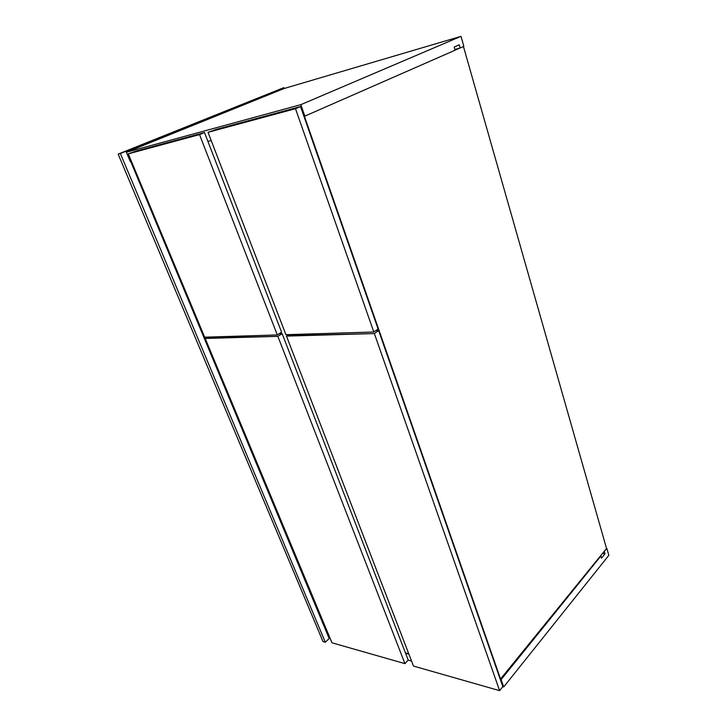 <?xml version="1.0" encoding="UTF-8"?>
<svg xmlns="http://www.w3.org/2000/svg" width="727" height="727" viewBox="0 0 727 727"><rect width="100%" height="100%" fill="white"/><g stroke="black" fill="none" stroke-linecap="round" stroke-linejoin="round"><path stroke-width="1.09" d="M500.267 679.354L606.527 548.476L463.453 46.528L606.527 548.476L500.267 679.354L501.112 679.581L503.684 686.951L608.844 555.319L606.909 548.531L604.001 551.611L606.909 548.531L608.844 555.319L503.684 686.951L502.775 686.697L503.684 686.951L501.112 679.581L500.267 679.354M303.995 116.493L304.459 116.375L500.712 679.472L304.459 116.375L303.995 116.493L455.093 50.208L303.995 116.493M459.746 48.1L455.075 50.154L459.746 48.1M328.886 637.815L330.04 638.133L328.886 637.815L326.223 631.427L327.377 631.745L326.223 631.427L130.696 161.439L326.496 631.163L327.214 631.354L326.223 631.427L328.886 637.815M408.174 660.107L411.555 661.052L408.174 660.107M405.593 653.282L408.919 654.2L405.593 653.282M600.52 555.91L501.112 679.581L600.911 555.973L601.529 558.127L605 553.82L604.382 551.666L605 553.82L602.519 553.447L605 553.82L601.529 558.127L600.52 555.91M463.844 46.355L460.991 36.35L284.184 88.494L460.991 36.35L300.833 104.67L304.877 116.265L300.833 104.67L126.389 152.234L300.833 104.67L460.991 36.35L463.844 46.355L460.155 47.982L463.844 46.355M130.278 161.539L131.387 161.258L130.278 161.539L126.389 152.234L284.184 88.494L283.875 87.622L118.156 154.115L283.875 87.622L118.156 154.115L120.364 153.506L325.323 642.25L329.631 638.024L325.323 642.25L323.015 641.587L325.323 642.25L120.364 153.506L283.875 87.622L284.184 88.494L126.389 152.234L130.278 161.539M207.904 141.411L211.212 140.556L207.904 141.411M454.884 49.481L460.155 47.982L459.255 44.81L454.175 47.028L455.093 50.208L454.175 47.028L459.255 44.81L460.155 47.982L454.884 49.481M413.49 666.077L499.613 690.65L502.811 686.651L378.64 330.549L374.36 333.557L499.613 690.65L413.49 666.077L286.483 336.11L374.36 333.557L287.192 335.656L290.427 334.547L286.483 336.11L413.49 666.077M375.741 330.64L378.64 330.549L375.741 330.64M499.613 690.65L502.811 686.651L378.64 330.549L374.36 333.557L499.613 690.65M285.929 334.684L373.814 331.994L378.095 328.986L300.533 106.56L295.498 108.714L373.814 331.994L285.929 334.684L208.04 132.323L295.498 108.714L208.04 132.323L216.455 129.324L300.533 106.56L216.455 129.324L208.04 132.323L285.929 334.684M373.814 331.994L295.498 108.714L300.533 106.56L378.095 328.986L373.814 331.994M331.985 642.813L404.939 663.633L408.21 660.061L282.14 333.629L277.868 336.365L404.939 663.633L331.985 642.813L205.205 338.473L277.868 336.365L205.914 338.055L208.858 337.046L205.205 338.473L331.985 642.813M279.241 333.72L282.14 333.629L279.241 333.72M404.939 663.633L408.21 660.061L282.14 333.629L277.868 336.365L404.939 663.633M204.669 337.174L277.314 334.947L281.594 332.212L204.487 132.559L199.534 134.613L277.314 334.947L204.669 337.174L128.297 153.842L199.534 134.613L128.297 153.842L135.958 151.116L204.487 132.559L135.958 151.116L128.297 153.842L204.669 337.174M277.314 334.947L281.594 332.212L204.487 132.559L199.534 134.613L277.314 334.947M408.756 653.782L405.439 652.864L408.756 653.782M323.015 641.587L118.156 154.115L323.015 641.587"/></g></svg>
